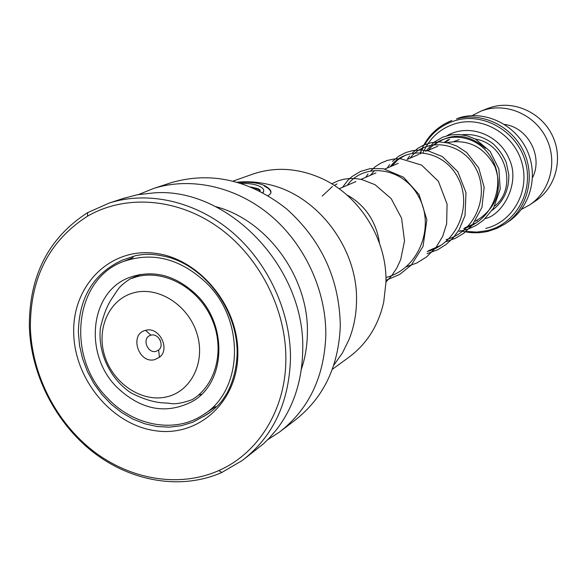 <?xml version="1.0" encoding="UTF-8"?>
<svg xmlns="http://www.w3.org/2000/svg" width="587" height="587" viewBox="0 0 587 587"><rect width="100%" height="100%" fill="white"/><g stroke="black" fill="none" stroke-linecap="round" stroke-linejoin="round"><path stroke-width="0.88" d="M475.257 221.277L480.43 218.012C497.556 205.289 502.413 188.222 495.01 166.818C484.165 146.889 468.184 138.826 447.074 142.626L446.846 142.692M145.752 330.327L145.569 330.371C128.942 333.93 138.429 364.153 154.711 359.626L159.459 357.27C170.67 348.964 159.136 326.284 145.752 330.327M151.035 335.155L149.663 335.654C141.863 339.066 147.77 353.734 155.988 351.364L158.607 350.057C164.8 345.45 158.439 332.939 151.035 335.155M159.627 339.191L160.332 340.519M506.031 223.273L508.379 221.681C530.391 207.24 538.859 175.55 526.957 150.111C515.269 124.576 485.493 110.29 460.091 117.517L456.466 118.941C482.037 111.662 512.025 126.066 523.809 151.798C535.799 177.428 527.28 209.354 505.128 223.889L497.086 228.284L488.413 231.227M485.757 228.409C512.781 222.055 530.134 191.281 521.916 162.782C514.095 134.181 482.741 115.778 455.901 123.505C440.602 128.135 429.691 137.813 423.161 152.539M530.259 204.503L535.461 200.989C555.551 187.913 563.395 159.26 552.727 136.309C542.249 113.269 515.283 100.399 492.155 106.988L486.917 108.771M532.526 177.619C543.386 156.626 527.962 127.342 504.504 124.422M521.439 209.324L529.43 205.061C549.784 191.81 557.723 162.738 546.893 139.435C536.254 116.043 508.9 102.967 485.464 109.63L481.032 111.097L472.095 115.624M251.515 174.566L253.144 173.987C274.745 166.818 296.839 167.977 319.423 177.45C358.811 194.026 387.376 239.114 385.93 282.721L383.715 302.144C378.307 325.968 366.405 344.562 348.01 357.916L332.337 369.304M237.331 182.19C247.985 181.178 258.728 182.014 269.55 184.692C318.345 195.831 358.312 249.27 356.5 301.718C356.243 314.933 353.814 327.399 349.206 339.132L342.456 352.948L333.754 365.261M268.068 195.64C272.882 192.874 271.708 189.528 264.539 185.602C258.141 182.74 249.622 181.765 238.968 182.674M241.462 183.46C248.367 183.305 253.958 184.054 258.251 185.712C263.607 188.111 265.06 190.393 262.616 192.551M259.953 191.157L260.151 190.071L258.331 188.779L250.994 187.011M138.627 194.517L153.706 188.427C191.061 176.628 236.113 186.549 270.6 215.502C304.991 244.559 326.328 290.947 325.814 335.294C324.259 377.037 308.806 409.3 279.456 432.098L267.745 439.685M169.79 183.151L171.866 182.469C211.525 171.316 249.717 180.07 286.434 208.745C321.5 240.215 339.462 279.199 340.299 325.69C338.699 366.493 323.496 398.089 294.681 420.468L281.378 430.631M215.561 206.587C266.96 219.861 308.916 277.299 307.39 333.137C307.236 345.853 305.211 357.945 301.314 369.414M122.61 198.641L137.197 194.781L154.396 192.837C228.541 187.385 305.746 268.017 302.709 350.608C302.078 381.234 293.368 407.561 276.572 429.589L269.543 437.821L263.424 443.838L244.412 458.865M29.35 326.475C29.137 275.721 48.574 237.772 87.668 212.611L109.512 202.941C148.46 190.643 195.676 201.268 231.975 231.997C268.178 262.829 290.807 311.932 290.484 358.716C289.039 402.733 273.014 436.625 242.409 460.391L221.827 472.469C181.486 490.306 131.774 481.861 93.641 452.54C55.574 423.029 30.803 374.477 29.35 326.475M30.377 327.627C30.186 277.93 49.22 240.787 87.485 216.214C125.06 194.356 176.57 197.812 217.88 226.949C259.138 256.123 286.229 308.879 285.854 359.229C285.788 409.447 258.427 453.267 218.804 470.561C179.358 488.046 130.688 479.806 93.34 451.102C56.059 422.207 31.786 374.631 30.377 327.627M260.158 190.9L258.229 189.366L253.048 187.884M270.82 193.182C271.135 190.768 268.993 188.427 264.407 186.16L264.539 185.602M263.68 191.252L262.961 192.734M215.48 406.564L214.328 407.437L215.348 406.769M132.332 257.891L123.549 261.457C73.925 279.148 65.913 356.837 107.399 397.957C133.19 425.854 174.508 433.8 202.831 415.031C242.769 391.558 245.755 321.368 206.917 283.433C180.789 258.742 153.002 251.419 123.549 261.457M137.263 275.861L139.251 274.613M196.784 295.092C175.432 274.899 152.759 269.117 128.78 277.732C89.679 292.48 83.648 354.321 116.798 387.141C140.997 410.13 166.268 414.862 192.595 401.339C225.437 382.863 228.233 325.858 196.784 295.092M201.59 394.317L199.631 394.963M475.441 139.09C505.473 143.558 518.042 187.524 494.76 206.022M136.94 276.668C164.485 269.352 198.01 287.747 211.569 318.308C225.379 348.766 216.427 385.021 192.243 399.615C181.926 403.335 174.244 404.546 169.21 403.24L161.586 402.763C152.444 401.926 142.23 398.617 130.938 392.842C110.033 378.931 97.677 352.626 100.384 327.986C103.268 315.696 106.871 306.231 111.192 299.597L116.901 290.983C118.075 289.582 119.366 286.008 129.976 279.001L136.94 276.668M166.143 396.981C190.966 391.822 205.839 362.274 197.063 333.937C188.669 305.504 158.835 286.163 134.232 292.678C109.505 298.783 95.997 328.353 104.662 355.744C112.968 383.23 141.438 402.557 166.143 396.981M454.177 141.416L459.166 139.64M445.21 142.399L449.627 139.317M466.063 231.432L476.754 232.092L487.313 230.618C515.716 223.963 533.994 191.633 525.35 161.667C517.14 131.598 484.158 112.264 455.952 120.408C442.393 124.407 431.973 132.493 424.702 144.659M443.669 124.385L451.843 120.452C436.258 126.814 425.619 137.974 419.932 153.933M422.985 147.858L421.965 150.037M421.187 151.886L420.512 153.684M462.593 230.757L463.326 230.918M78.379 332.528C78.9 297.44 93.663 273.256 122.683 259.975L135.861 255.58C142.758 254.553 149.905 252.513 169.636 257.554C207.505 269.073 237.544 311.594 237.141 353.176C236.708 367.704 233.391 380.926 227.191 392.842C220.573 403.357 221.71 400.906 219.039 404.282C213.683 409.682 209.273 413.307 205.802 415.148L192.925 422.17L181.464 425.714L169.445 427.167L157.169 426.529L144.93 423.821L133.029 419.14L121.729 412.595L111.303 404.355L101.984 394.633L93.986 383.641L87.492 371.652L82.657 358.943L79.597 345.794L78.379 332.528M73.705 332.99C72.304 286.478 108.661 248.352 153.178 253.056C197.68 257.04 238.315 304.748 237.852 353.293C238.043 401.919 198.347 437.491 155.071 430.689C111.772 424.584 74.483 379.444 73.705 332.99M434.791 144.49C451.374 132.413 468.279 133.689 485.508 148.313M476.615 222.664L464.977 227.756M391.705 166.106L397.971 159.701L405.58 155.056M441.013 245.271L428.569 250.693M370.353 175.315L374.249 170.92M347.262 185.279C363.969 162.027 403.379 166.95 418.957 197.21C435.202 227.015 418.854 268.941 386.041 277.497M322.19 196.095L332.521 186.431M334.23 185.411L337.136 183.929M428.106 150.83C442.994 129.969 478.031 133.315 491.994 159.114C506.559 184.501 492.354 220.969 463.737 228.534M410.093 158.174C425.685 137.138 461.521 141.254 475.602 168.058C490.314 194.451 475.558 231.872 446.12 239.635M390.201 166.759C406.16 145.011 443.141 149.384 457.706 177.267C472.902 204.731 457.647 243.583 427.138 251.596M150.932 335.177L145.569 330.371M505.128 223.889L496.969 228.343L488.164 231.293C478.882 233.465 469.607 233.259 460.34 230.676M158.607 350.057L159.459 357.27M129.976 279.001L140.755 274.356M339.147 188.779L355.92 181.544M360.946 179.373L375.959 172.901M384.977 169.012L398.243 163.289M407.048 159.488L418.802 154.418M427.409 150.705L437.865 146.192M454.184 141.408L454.69 141.188M481.032 111.097L487.782 108.426M203.542 416.609L210.19 412.199M233.2 181.067L253.144 173.987M153.706 188.427L171.866 182.469M109.512 202.941L124.789 197.929M87.485 216.214L87.668 212.611M218.804 470.561L221.827 472.469M258.229 189.366L258.331 188.779M204.049 414.224L214.328 407.437M192.595 401.339L193.578 400.716M133.183 256.835L132.691 257.744M492.214 210.285C503.624 201.627 509.156 189.762 508.812 174.691L506.258 162.452C503.132 155.254 498.737 149.01 493.073 143.72C483.519 136.654 473.144 133.667 461.962 134.753M448.329 139.625L444.476 142.289M485.295 218.54C502.112 215.172 520.779 183.643 509.384 159.393C499.875 135.333 469.695 122.698 447.052 135.67M477.326 220.712L475.984 220.822M425.685 151.446L433.991 142.245L442.686 137.153L450.662 134.893L459.041 134.467L467.443 135.898L475.514 139.126L490.057 151.321L498.891 169.019L500.19 189.117L493.52 208.216L483.666 220.03L476.262 225.349L468 229.187L459.173 231.41M407.158 159.444L409.653 155.937M412.5 152.759L417.577 148.518L423.337 145.246L430.975 142.729L439.663 141.9L448.453 143.052L456.965 146.134L466.68 152.503L478.684 167.882L484.15 187.202L481.964 207.365L472.315 225.159L463.649 233.34L455.321 238.329L446.201 241.624M387.229 168.036L389.651 164.587M392.454 161.388L398.991 156.032L405.918 152.503L413.043 150.543L420.49 149.978L428.011 150.822L442.385 156.59L457.823 171.727L465.99 192.675L465.029 215.539L459.122 229.766L453.274 237.786L446.039 244.53L437.675 249.768L426.998 253.701M365.745 177.303L368.042 173.972M370.786 170.751L375.416 166.583L380.89 163.091L387.09 160.508L393.686 159.04L400.569 158.725L421.613 165.108L438.394 181.302L447.074 204.122L446.648 223.889L442.635 236.466L435.833 247.699L426.58 256.937L416.807 263.005L406.204 266.769M342.514 187.326L347.812 180.392L351.929 176.614L360.55 171.419L370.294 168.616L383.406 168.726L403.555 177.237L419.067 194.539L426.888 219.832L423.029 246.445L411.296 265.06L399.652 274.445L385.952 280.344M331.706 183.834L338.538 180.671L343.931 179.211L349.896 178.485L355.949 178.624L361.988 179.607L375.042 184.707L391.162 198.575L401.603 218.269L404.516 240.941L400.701 259.542L396.922 267.789L391.969 275.347L385.945 282.024M347.042 195.097C348.825 195.853 357.424 200.483 365.73 210.469C373.163 219.89 377.749 230.816 379.488 243.245"/></g></svg>
